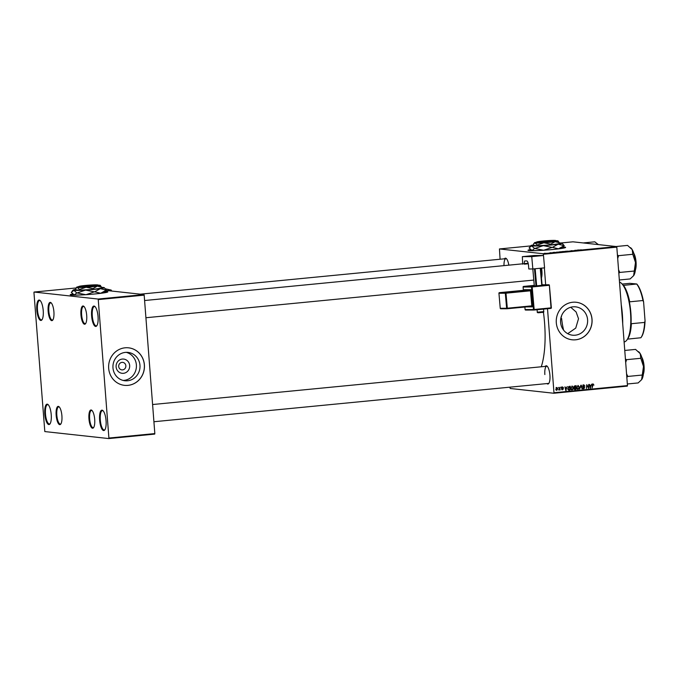 <?xml version="1.0" encoding="UTF-8"?>
<svg xmlns="http://www.w3.org/2000/svg" width="679" height="679" viewBox="0 0 679 679"><rect width="100%" height="100%" fill="white"/><g stroke="black" fill="none" stroke-linecap="round" stroke-linejoin="round"><path stroke-width="1.02" d="M43.227 310.6A10.244 3.174 84.5 0 1 41.971 319.792A10.244 3.174 84.5 0 1 36.793 309.896A10.244 3.174 84.5 0 1 40.103 300.508A10.244 3.174 84.5 0 1 43.227 310.6M40.358 300.772A9.71 3.005 -95.5 0 0 39.577 300.542A9.71 3.005 -95.5 0 0 37.472 309.87A9.71 3.005 -95.5 0 0 41.461 319.86A9.71 3.005 -95.5 0 0 42.174 319.486M51.231 414.708A10.244 3.174 84.5 0 1 49.983 423.9A10.244 3.174 84.5 0 1 44.806 414.012A10.244 3.174 84.5 0 1 48.116 404.616A10.244 3.174 84.5 0 1 51.231 414.708M48.37 404.879A9.71 3.005 -95.5 0 0 47.589 404.65A9.71 3.005 -95.5 0 0 45.485 413.978A9.71 3.005 -95.5 0 0 49.465 423.968A9.71 3.005 -95.5 0 0 50.187 423.594M106.06 420.708A10.244 3.174 84.5 0 1 104.804 429.9A10.244 3.174 84.5 0 1 99.626 420.004A10.244 3.174 84.5 0 1 102.936 410.617A10.244 3.174 84.5 0 1 106.06 420.708M103.191 410.88A9.71 3.005 -95.5 0 0 102.41 410.642A9.71 3.005 -95.5 0 0 100.305 419.97A9.71 3.005 -95.5 0 0 104.286 429.968A9.71 3.005 -95.5 0 0 105.007 429.586M98.048 316.601A10.244 3.174 84.5 0 1 96.791 325.784A10.244 3.174 84.5 0 1 91.614 315.896A10.244 3.174 84.5 0 1 94.924 306.501A10.244 3.174 84.5 0 1 98.048 316.601M95.179 306.772A9.71 3.005 -95.5 0 0 94.406 306.535A9.71 3.005 -95.5 0 0 92.293 315.862A9.71 3.005 -95.5 0 0 96.282 325.861A9.71 3.005 -95.5 0 0 96.995 325.479M530.375 249.549A18.876 1.154 -4.4 0 0 527.982 250.305A18.876 1.154 -4.4 0 0 552.723 249.507A18.876 1.154 -4.4 0 0 565.615 247.411A18.876 1.154 -4.4 0 0 563.163 247.029M530.562 249.736A18.876 1.154 -4.4 0 0 528.075 250.407M129.664 365.531A7.163 6.798 -83.8 0 1 123.434 373.314A7.163 6.798 -83.8 0 1 116.109 366.847A7.163 6.798 -83.8 0 1 122.339 359.064A7.163 6.798 -83.8 0 1 129.664 365.531M118.706 366.473A3.777 3.582 96.2 0 0 121.872 369.877A3.777 3.582 96.2 0 0 125.853 365.777A3.777 3.582 96.2 0 0 122.695 362.374A3.777 3.582 96.2 0 0 118.706 366.473M112.977 367.891A14.259 13.529 96.2 0 0 124.919 380.758A14.259 13.529 96.2 0 0 139.967 365.268A14.259 13.529 96.2 0 0 128.025 352.409A14.259 13.529 96.2 0 0 112.977 367.891M123.145 380.435A14.259 13.529 96.2 0 0 136.377 364.878A14.259 13.529 96.2 0 0 126.218 352.342M108.674 368.324A18.876 17.909 96.2 0 0 124.486 385.349A18.876 17.909 96.2 0 0 144.398 364.852A18.876 17.909 96.2 0 0 128.594 347.826A18.876 17.909 96.2 0 0 108.674 368.324M124.452 385.349A18.876 17.909 96.2 0 0 144.33 364.844A18.876 17.909 96.2 0 0 128.56 347.826M560.599 322.33A14.259 13.529 96.2 0 0 572.55 335.197A14.259 13.529 96.2 0 0 587.59 319.707A14.259 13.529 96.2 0 0 575.648 306.849A14.259 13.529 96.2 0 0 560.599 322.33M567.729 333.669L575.75 328.093L578.516 318.714L576.115 311.975L570.725 307.264M556.305 322.763A18.876 17.909 96.2 0 0 572.108 339.789A18.876 17.909 96.2 0 0 592.029 319.291A18.876 17.909 96.2 0 0 576.216 302.265A18.876 17.909 96.2 0 0 556.305 322.763M572.074 339.789A18.876 17.909 96.2 0 0 591.961 319.283A18.876 17.909 96.2 0 0 576.182 302.265M541.519 268.129A9.167 2.835 84.5 0 1 541.918 271.21A9.167 2.835 84.5 0 1 541.46 277.983M545.262 366.397A9.167 2.835 84.5 0 1 547.13 366.176A9.167 2.835 84.5 0 1 549.922 375.207A9.167 2.835 84.5 0 1 548.802 383.431A9.167 2.835 84.5 0 1 546.926 383.576M153.921 421.735L548.394 383.431A8.632 2.674 -95.5 0 0 549.005 383.117M543.421 312.17A57.163 17.696 84.5 0 1 544.583 323.06A57.163 17.696 84.5 0 1 541.256 366.787M86.7 315.412A9.167 2.835 84.5 0 1 85.579 323.637A9.167 2.835 84.5 0 1 80.945 314.784A9.167 2.835 84.5 0 1 83.899 306.382A9.167 2.835 84.5 0 1 86.7 315.412M84.162 306.645A8.632 2.674 -95.5 0 0 83.5 306.458A8.632 2.674 -95.5 0 0 81.624 314.75A8.632 2.674 -95.5 0 0 85.164 323.637A8.632 2.674 -95.5 0 0 85.775 323.323M53.904 311.822A9.167 2.835 84.5 0 1 52.784 320.047A9.167 2.835 84.5 0 1 48.15 311.194A9.167 2.835 84.5 0 1 51.112 302.792A9.167 2.835 84.5 0 1 53.904 311.822M51.366 303.063A8.632 2.674 -95.5 0 0 50.704 302.876A8.632 2.674 -95.5 0 0 48.829 311.16A8.632 2.674 -95.5 0 0 52.376 320.047A8.632 2.674 -95.5 0 0 52.987 319.733M61.908 415.828A9.167 2.835 84.5 0 1 60.787 424.052A9.167 2.835 84.5 0 1 56.153 415.2A9.167 2.835 84.5 0 1 59.115 406.797A9.167 2.835 84.5 0 1 61.908 415.828M59.37 407.061A8.632 2.674 -95.5 0 0 58.708 406.874A8.632 2.674 -95.5 0 0 56.832 415.166A8.632 2.674 -95.5 0 0 60.372 424.052A8.632 2.674 -95.5 0 0 60.991 423.738M94.695 419.41A9.167 2.835 84.5 0 1 93.583 427.634A9.167 2.835 84.5 0 1 88.949 418.782A9.167 2.835 84.5 0 1 91.903 410.379A9.167 2.835 84.5 0 1 94.695 419.41M92.157 410.651A8.632 2.674 -95.5 0 0 91.495 410.456A8.632 2.674 -95.5 0 0 89.628 418.748A8.632 2.674 -95.5 0 0 93.167 427.634A8.632 2.674 -95.5 0 0 93.778 427.32M72.602 293.999A18.876 1.154 -4.4 0 0 70.209 294.754A18.876 1.154 -4.4 0 0 94.941 293.956A18.876 1.154 -4.4 0 0 107.842 291.86A18.876 1.154 -4.4 0 0 105.381 291.478M72.789 294.185A18.876 1.154 -4.4 0 0 70.293 294.856M547.512 308.724L553.971 392.734L627.464 385.596L627.337 386.113L553.843 393.251L510.192 388.473L509.921 387.166M543.107 253.725L616.6 246.587L616.812 247.139L543.319 254.277L543.107 253.725L499.455 248.947L500.084 259.234M555.04 252.316L552.952 252.452L555.049 252.495M562.136 251.637L562.798 251.527M581.114 249.745L580.57 249.838M576.997 250.271L574.74 250.339L576.997 250.271M570.92 250.78L571.693 250.661M571.803 250.644L571.277 250.78M573.331 250.695L572.643 250.789M572.516 250.797L572.957 250.695M568.433 251.196L571.014 250.941L568.433 251.196M565.089 251.417L567.695 251.128L564.936 251.374M616.6 246.587L572.949 241.817L560.871 242.989M530.613 245.925L499.455 248.947M544.142 253.411L544.77 253.267M546.001 253.284L545.373 253.369M579.484 249.94L577.405 250.076L579.501 250.118M559.148 251.994L561.754 251.697L558.995 251.951M556.687 252.138L558.868 252.121L556.254 252.274M550.567 252.707L549.939 252.792M551.781 252.732L551.246 252.8M559.903 387.293L560.056 390.026L559.725 389.491L558.91 390.086L559.903 387.293M560.981 387.183L561.312 387.692L560.981 387.183M569.248 386.385L570.301 386.283L569.987 390.094L568.637 390.179L567.737 388.761L569.248 386.385M569.341 389.721L568.637 390.179M572.041 386.062L573.399 387.565L573.034 389.279L572.015 389.95L570.657 388.396L572.261 386.062M577.982 385.485L579.331 386.988L578.975 388.702L577.956 389.373L576.59 387.819L578.202 385.485M583.719 384.925L584.916 386.096L583.728 385.366L583.049 386.071L584.67 387.717L583.745 388.812L582.616 387.743L583.728 388.371L584.305 387.777L582.684 386.139L584.025 384.925M584.415 385.63L582.938 385.316M582.709 387.717L583.728 388.371M593.14 384.017L593.93 385.12L593.149 384.458L592.113 387.947L592.343 385.154L593.319 384.017M593.565 384.874L592.546 384.39L593.242 384.458M543.319 254.277L543.412 255.482M544.363 267.857L545.67 284.781M616.812 247.139L627.464 385.596M591.613 384.212L590.195 388.133L589.414 384.424L589.992 385.4L591.256 385.282L591.613 384.212M588.676 384.501L588.727 388.278L587.063 385.222L586.435 388.498L586.758 384.687L588.421 387.726L588.676 384.501M580.817 385.256L581.292 385.214L582.132 388.914L581.037 385.782L579.552 389.169L580.817 385.256M574.816 385.842L576.242 385.706L575.928 389.517L574.51 389.593L573.959 388.787L574.375 387.828L573.874 387.115L574.816 385.842M575.274 389.143L574.51 389.593M567.169 386.589L565.743 390.51L564.97 386.801L565.539 387.777L566.804 387.65L567.169 386.589M562.161 389.78L561.686 389.084L562.95 389.075L561.779 387.853L562.594 386.979L563.553 387.87L562.602 387.327L562.144 387.794L563.315 388.974L562.356 389.831M563.188 387.955L561.983 387.259M562.051 388.999L562.585 389.491M558.477 387.429L558.809 387.938L558.477 387.429M556.797 387.539L557.765 388.549L556.721 390.4L555.77 389.347L556.975 387.539M98.251 299.592L98.039 299.04L143.965 294.576L144.177 295.136L98.251 299.592L108.903 438.048L154.829 433.584L154.702 434.102L108.776 438.566L44.814 431.572L33.95 292.564L34.077 292.046L76.014 287.972M143.965 294.576L106.196 290.442M98.039 299.04L34.077 292.046M144.177 295.136L154.829 433.584M108.776 438.566L108.903 438.048M107.766 291.978A18.876 1.154 -4.4 0 0 105.203 291.69M504.463 258.809A9.167 2.835 84.5 0 1 506.339 258.589A9.167 2.835 84.5 0 1 508.834 265.158M553.843 393.251L553.971 392.734M506.593 258.86A8.632 2.674 -95.5 0 0 505.931 258.665A8.632 2.674 -95.5 0 0 503.988 265.625M547.384 366.448A8.632 2.674 -95.5 0 0 546.722 366.253A8.632 2.674 -95.5 0 0 544.855 374.545M565.548 247.521A18.876 1.154 -4.4 0 0 562.984 247.241M590.093 387.658L591.086 385.74L590.076 385.833L590.441 387.692M590.178 388.04L590.645 388.091M591.086 385.74L589.695 385.731M592.461 383.941L593.259 384.696M588.294 388.227L588.727 388.278M587.624 386.682L588.056 386.733M583.04 384.857L584.246 386.02M583.736 385.553L583.049 385.299M582.709 386.343L583.168 386.385M582.497 386.317L584.186 386.937M583.507 386.86L583.991 387.641L583.074 388.736M582.31 387.675L583.049 388.295M577.854 385.502L578.372 385.995M578.491 388.651L578.975 388.702M578.296 388.626L577.277 389.296M576.87 388.787L578.661 388.439L578.958 387.013L577.99 385.927L576.963 387.828L577.931 388.931M575.249 389.449L575.928 389.517M573.568 387.013L574.256 387.48M573.874 387.047L575.724 387.471L575.826 386.19L574.095 386.232M573.95 388.694L575.588 389.109L575.69 387.921L573.814 388.116M574.069 388.15L574.952 389.169M575.69 387.921L574.493 388.193M574.12 386.241L574.774 386.309L574.247 387.089L574.935 387.548M575.826 386.19L574.774 386.309M571.922 386.079L572.431 386.572M572.55 389.228L573.034 389.279M572.355 389.203L571.336 389.873M570.929 389.364L572.72 389.016L573.025 387.582L572.049 386.504L571.031 388.396L571.998 389.508M565.649 390.035L566.634 388.108L565.624 388.21L565.989 390.069M565.726 390.408L566.201 390.467M566.634 388.108L565.242 388.108M569.316 390.018L569.987 390.094M567.958 389.644L568.433 389.661L567.958 389.644M567.967 389.644L569.647 389.687L569.893 386.767L568.289 386.818M567.737 388.711L569.112 389.738M568.739 386.733L569.418 386.809L568.111 388.753M569.893 386.767L569.418 386.809M562.509 387.879L561.923 387.251L562.509 387.879M561.796 387.972L562.246 388.023M561.567 387.947L562.636 388.906L561.915 389.754M561.38 388.923L561.906 389.415L561.38 388.923M561.915 386.903L562.874 387.743M556.118 387.471L557.086 388.473M555.94 389.984L556.542 390.043M556.721 388.549L556.143 387.811M556.712 390.06L557.4 388.626L556.822 387.887L556.143 389.305L556.712 390.06L555.957 389.984M556.228 387.819L556.916 387.887L556.237 387.811M567.347 251.298L565.471 251.383L567.313 251.162M565.471 251.434L566.065 251.205M579.28 250.067L578.406 250.076L579.28 250.144M564.368 251.561L562.984 251.663L564.368 251.561M564.113 251.476L562.509 251.603L564.122 251.51M561.414 251.875L559.53 251.951L561.38 251.739M559.538 252.002L560.124 251.782M554.828 252.435L553.962 252.452L554.836 252.512M558.427 252.138L556.627 252.24L558.427 252.164M621.234 304.65A38.287 11.857 84.5 0 1 622.363 314.284A38.287 11.857 84.5 0 1 622.711 323.841M622.219 317.399A38.822 12.018 -95.5 0 0 622.015 314.352A38.822 12.018 -95.5 0 0 621.743 311.296M561.406 316.21A30.199 9.353 -95.5 0 0 561.474 316.966M561.618 318.459A30.199 9.353 -95.5 0 0 563.604 330.147M616.04 246.528L627.574 245.408L632.225 249.651A14.59 4.515 -95.5 0 0 631.037 248.098A14.59 4.515 -95.5 0 0 630.867 247.954M617.686 258.512L618.527 255.873L617.406 254.888M618.51 255.677L632.794 254.286L635.485 262.476L633.617 275.682L630.154 278.933L619.333 279.986M633.66 275.623A14.59 4.515 -95.5 0 0 633.702 275.555A14.59 4.515 -95.5 0 0 634.161 274.8A14.59 4.515 -95.5 0 0 635.485 262.476A14.59 4.515 84.5 0 0 632.225 249.651L632.794 254.286M618.815 273.247L619.8 272.44L634.084 271.057M619.8 272.44L618.552 269.801M583.244 242.938L594.787 241.817L598.292 244.584M624.756 350.457L635.578 349.405L640.229 353.649A14.59 4.515 -95.5 0 0 639.041 352.104A14.59 4.515 -95.5 0 0 638.871 351.96M625.69 362.518L626.53 359.878L625.41 358.894M626.513 359.675L640.798 358.291L643.488 366.473L641.613 379.68L638.158 382.939L627.337 383.983M641.663 379.62A14.59 4.515 -95.5 0 0 641.706 379.561A14.59 4.515 -95.5 0 0 642.164 378.797A14.59 4.515 -95.5 0 0 643.488 366.473A14.59 4.515 84.5 0 0 640.229 353.649L640.798 358.291M626.819 377.252L627.803 376.446L642.088 375.054M627.803 376.446L626.556 373.806M621.336 283.219L621.837 283.686A29.655 9.183 84.5 0 1 623.39 285.477L623.475 285.375A29.121 9.014 84.5 0 1 629.705 301.816L629.085 300.508A29.655 9.183 84.5 0 1 630.978 325.105L631.385 323.705A29.121 9.014 84.5 0 1 627.668 338.948A29.121 9.014 84.5 0 1 627.6 339.042L627.515 339.135A29.655 9.183 84.5 0 1 627.26 339.5L626.853 340.052A30.199 9.353 -95.5 0 0 630.367 311.024A30.199 9.353 -95.5 0 0 621.336 283.219A30.199 9.353 -95.5 0 0 619.494 282.048M624.103 341.97A30.199 9.353 -95.5 0 0 626.853 340.052M631.385 323.705L644.66 322.415L645.05 320.853A28.577 8.852 84.5 0 1 641.341 337.115L640.934 337.667A29.121 9.014 -95.5 0 1 640.866 337.752L627.515 339.135M623.475 285.375L636.775 283.992A28.577 8.852 84.5 0 1 643.599 301.985L645.05 320.853M622.236 284.077L629.84 283.338L636.775 283.992M643.599 301.985L642.971 300.525A29.121 9.014 -95.5 0 0 636.741 284.094M629.705 301.816L642.971 300.525M640.934 337.667A29.121 9.014 -95.5 0 0 644.66 322.415M106.815 290.51L111.237 290.086L105.483 288.821M111.237 290.086L111.636 291.045M544.575 267.84L532.837 268.977L531.75 256.628L543.489 255.482L544.575 267.84M522.686 264.173A8.632 2.674 84.5 0 1 523.416 263.741A8.632 2.674 84.5 0 1 524.366 264.165L524.315 263.63A2.699 0.832 84.5 0 1 524.892 260.94L526.768 260.94A4.312 1.333 84.5 0 1 528.483 265.226L528.814 268.986L532.837 268.977M522.66 263.817L522.355 256.654L534.093 255.516L522.355 256.654L531.75 256.628M534.101 255.516L543.489 255.482M524.366 264.165L528.279 263.783M540.603 268.222L542.105 285.29L536.665 285.842L534.305 285.893L532.82 268.977M541.766 285.341L540.263 268.256M535.154 268.748L536.665 285.842M535.986 285.893L534.483 268.816M537.216 242.25L555.566 240.476A9.71 0.594 -4.4 0 1 555.88 240.57L556.457 241.062A10.244 0.628 -4.4 0 1 548.488 242.327A10.244 0.628 -4.4 0 1 536.75 242.844L537.216 242.25A9.71 0.594 -4.4 0 0 548.343 241.766A9.71 0.594 -4.4 0 0 555.88 240.57M536.402 242.233A11.866 0.73 -4.4 0 0 534.449 242.743L533.083 245.314L537.386 245.781L550.762 244.924L559.836 243.6L558.062 240.926A11.866 0.73 -4.4 0 0 557.493 240.79A11.866 0.73 -4.4 0 0 556.059 240.722M533.635 243.702L535.035 242.972L537.327 245.034L537.386 245.781M537.327 245.034L543.871 242.776L550.703 244.177L550.762 244.924M550.703 244.177L555.099 241.69L559.776 242.853M533.057 244.992A15.634 0.959 -4.4 0 0 530.893 245.594A15.634 0.959 -4.4 0 0 531.665 245.891A15.634 0.959 -4.4 0 0 543.31 245.645A15.634 0.959 -4.4 0 0 558.113 244.202A15.634 0.959 -4.4 0 0 562.017 243.201A15.634 0.959 -4.4 0 0 561.261 243.023A15.634 0.959 -4.4 0 0 559.785 242.938M534.611 248.506L532.013 250.509L529.068 247.903L531.665 245.891L534.611 248.506A17.96 1.103 -4.4 0 0 534.874 248.497L543.31 245.645L552.103 247.394L543.667 250.254L534.874 248.497M564.139 245.654L558.469 248.82L552.443 247.368L558.113 244.202L564.139 245.654A17.96 1.103 -4.4 0 0 564.207 245.628L562.017 243.201M553.538 249.422A15.634 0.959 175.6 0 0 558.469 248.82A15.634 0.959 175.6 0 0 562.382 247.937L564.207 245.628M540.229 250.449A15.634 0.959 175.6 0 1 532.013 250.509A15.634 0.959 175.6 0 1 531.258 250.33L530.706 249.855M534.449 242.743A11.866 0.73 -4.4 0 0 535.035 242.972A11.866 0.73 -4.4 0 0 543.871 242.776A11.866 0.73 -4.4 0 0 555.099 241.69A11.866 0.73 -4.4 0 0 558.062 240.926M536.733 242.844L536.402 242.802A10.244 0.628 -4.4 0 1 536.062 242.632L536.563 242.055A9.71 0.594 -4.4 0 0 536.877 242.216L536.41 242.802M555.778 240.926L555.227 240.434L536.877 242.216M555.227 240.434A9.71 0.594 -4.4 0 0 544.685 240.875A9.71 0.594 -4.4 0 0 536.563 242.055M79.443 286.708L97.784 284.925A9.71 0.594 -4.4 0 1 98.099 285.019L98.676 285.511A10.244 0.628 -4.4 0 1 90.714 286.776A10.244 0.628 -4.4 0 1 78.976 287.293L79.443 286.708A9.71 0.594 -4.4 0 0 90.562 286.215A9.71 0.594 -4.4 0 0 98.099 285.019M78.628 286.682A11.866 0.73 -4.4 0 0 76.676 287.2L75.31 289.763L79.604 290.23L92.981 289.381L102.062 288.057L100.288 285.384A11.866 0.73 -4.4 0 0 99.711 285.239A11.866 0.73 -4.4 0 0 98.285 285.172M75.853 288.151L77.262 287.421L79.545 289.483L79.604 290.23M79.545 289.483L86.097 287.234L92.921 288.626L92.981 289.381M92.921 288.626L97.326 286.139L102.003 287.302M75.284 289.441A15.634 0.959 -4.4 0 0 73.12 290.052A15.634 0.959 -4.4 0 0 73.884 290.349A15.634 0.959 -4.4 0 0 85.537 290.094A15.634 0.959 -4.4 0 0 100.331 288.651A15.634 0.959 -4.4 0 0 104.243 287.65A15.634 0.959 -4.4 0 0 103.488 287.472A15.634 0.959 -4.4 0 0 102.011 287.387M76.829 292.955L74.24 294.958L71.295 292.352L73.884 290.349L76.829 292.955A17.96 1.103 -4.4 0 0 77.092 292.955L85.537 290.094L94.33 291.851L85.885 294.711L77.092 292.955M106.357 290.111L100.687 293.269L94.661 291.817L100.331 288.651L106.357 290.111A17.96 1.103 -4.4 0 0 106.433 290.086L104.243 287.65M95.756 293.88A15.634 0.959 175.6 0 0 100.687 293.269A15.634 0.959 175.6 0 0 104.608 292.386L106.433 290.086M82.456 294.898A15.634 0.959 175.6 0 1 74.24 294.958A15.634 0.959 175.6 0 1 73.485 294.779L72.925 294.304M76.676 287.2A11.866 0.73 -4.4 0 0 77.262 287.421A11.866 0.73 -4.4 0 0 86.097 287.234A11.866 0.73 -4.4 0 0 97.326 286.139A11.866 0.73 -4.4 0 0 100.288 285.384M78.959 287.293L78.62 287.259A10.244 0.628 -4.4 0 1 78.289 287.081L78.781 286.504A9.71 0.594 -4.4 0 0 79.103 286.665L78.637 287.251M97.997 285.375L97.445 284.891L79.103 286.665M97.445 284.891A9.71 0.594 -4.4 0 0 86.904 285.324A9.71 0.594 -4.4 0 0 78.781 286.504M583.04 386.631L583.719 386.707M574.409 387.904L575.079 387.981M574.459 386.181L575.13 386.258M561.94 388.167L562.619 388.244M635.468 269.257A10.244 3.174 -95.5 0 0 633.982 253.946M633.779 253.284A9.922 3.072 84.5 0 1 635.4 269.945M643.471 373.263A10.244 3.174 -95.5 0 0 641.986 357.943M641.782 357.281A9.922 3.072 84.5 0 1 643.403 373.951M543.743 311.619C544.117 312.145 543.336 312.416 541.409 312.442C538.388 312.909 537.021 312.824 537.301 312.187L543.743 311.619L543.523 309.115M525.105 309.556L524.859 307.035L525.105 309.565L533.49 309.548L531.504 286.996L523.119 287.013L523.416 290.332M532.489 305.788L531.81 305.839L530.486 290.799L505.991 293.184L507.315 308.215L531.81 305.839L531.691 306.373A0.543 0.509 -90.2 0 1 532.243 306.866L530.732 289.678L524.366 289.695L524.112 290.281M532.243 306.866L526.505 306.883M528.16 263.257L524.315 263.63M523.119 287.005L523.119 287.013A0.543 0.509 -90.2 0 1 523.585 286.428L534.263 285.392L523.585 286.428L531.963 286.402L548.81 284.773L549.022 285.307L532.183 286.945L534.161 309.497L551.009 307.859L549.362 285.256L551.348 307.808A0.543 0.509 89.8 0 1 550.898 308.393L534.042 310.031A0.543 0.509 89.8 0 1 534 310.031L525.614 310.057A0.543 0.509 -90.2 0 1 525.105 309.565L525.079 309.565A0.543 0.543 0 0 0 525.614 310.057A0.543 0.509 -90.2 0 0 525.665 310.057L533.949 310.031M534.05 310.031A0.543 0.543 0 0 1 534 310.031A0.543 0.509 89.8 0 1 533.49 309.548L534.161 309.497L534.05 310.031L550.89 308.393L551.373 307.816L549.387 285.256A0.543 0.543 0 0 0 548.853 284.764A0.543 0.509 -90.2 0 0 548.81 284.773L542.063 284.79L548.853 284.764A0.543 0.509 -90.2 0 1 549.362 285.256M505.77 292.649L530.274 290.264L523.899 290.281L499.404 292.666L505.77 292.649A0.543 0.509 89.8 0 0 505.312 293.235L498.938 293.252L500.262 308.283L506.636 308.266L505.312 293.235L505.991 293.184L505.77 292.649M507.196 308.75A0.543 0.543 0 0 1 507.145 308.758A0.543 0.509 89.8 0 1 506.636 308.266L507.315 308.215L507.196 308.75L531.691 306.373L507.188 308.75A0.543 0.509 89.8 0 1 507.145 308.758L500.771 308.775A0.543 0.509 89.8 0 0 500.822 308.775L507.103 308.758M500.262 308.283L500.262 308.274A0.543 0.509 89.8 0 0 500.771 308.775A0.543 0.543 0 0 1 500.236 308.283L498.938 293.252A0.543 0.509 89.8 0 1 499.404 292.666L499.404 292.666A0.543 0.543 0 0 0 498.912 293.243M524.366 289.695A0.543 0.509 -90.2 0 1 523.899 290.281L524.146 290.773M530.732 289.678A0.543 0.509 -90.2 0 1 530.274 290.264L531.165 290.756M531.504 286.996L532.183 286.945L531.963 286.402A0.543 0.509 89.8 0 0 531.504 286.996M523.577 286.428L523.585 286.428A0.543 0.543 0 0 0 523.093 287.013L523.382 290.332M550.89 308.393A0.543 0.543 0 0 0 551.373 307.816L551.348 307.808M583.94 385.366L583.261 385.299M583.558 388.371L582.888 388.295M574.672 389.177L573.993 389.101M574.655 387.556L573.984 387.48M568.764 389.746L568.085 389.67M562.73 387.327L562.051 387.251M562.467 389.491L561.788 389.415M559.173 389.712L558.494 389.644M505.931 258.665L140.281 294.177M631.037 248.098L630.579 247.674M635.374 270.149L636.019 261.474L633.719 253.089M145.917 317.738L533.796 280.071M144.593 300.525L523.416 263.741M598.25 244.516L597.783 244.092M546.722 366.253L152.597 404.531M639.041 352.104L638.574 351.68M643.378 374.146L644.023 365.48L641.723 357.095M537.301 312.187L537.081 309.734M499.396 292.666L523.891 290.281M530.893 245.594L529.807 246.859M73.12 290.052L72.033 291.308"/></g></svg>
